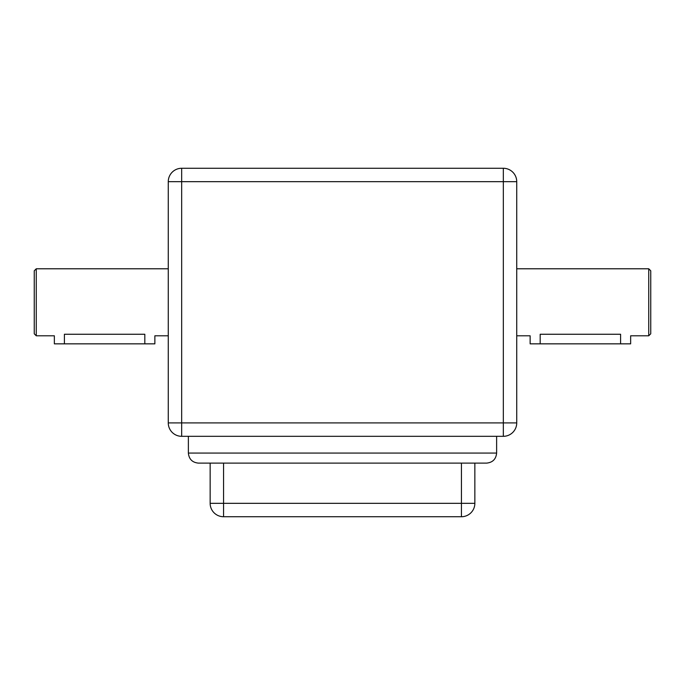 <?xml version="1.0" encoding="UTF-8"?>
<svg xmlns="http://www.w3.org/2000/svg" width="685" height="685" viewBox="0 0 685 685"><rect width="100%" height="100%" fill="white"/><g stroke="black" fill="none" stroke-linecap="round" stroke-linejoin="round"><path stroke-width="1.03" d="M181.671 436.319L503.329 436.319A13.4 13.4 0 0 0 516.73 422.91L516.73 181.671A13.4 13.4 0 0 0 503.329 168.27L181.671 168.27A13.4 13.4 0 0 0 168.27 181.671L168.27 422.91A13.4 13.4 0 0 0 181.671 436.319L181.671 422.91L168.27 422.91L168.27 181.671L181.671 181.671L181.671 168.27M168.27 206.468L168.27 189.719M168.27 238.637L168.27 221.88M168.27 414.87L168.27 398.122M168.27 382.709L168.27 365.953M198.427 463.12C192.331 462.512 188.983 459.164 188.375 453.068C188.983 459.164 192.331 462.512 198.427 463.12L486.573 463.12C492.669 462.512 496.017 459.164 496.625 453.068L188.375 453.068L188.375 436.319M486.573 463.12L483.225 463.12L486.573 463.12C492.669 462.512 496.017 459.164 496.625 453.068L496.625 436.319M516.73 268.785L648.738 268.785L648.738 335.796L630.645 335.796L630.645 343.844L530.13 343.844L530.13 335.796L516.73 335.796M540.182 343.844L540.182 334.254C527.219 335.941 527.219 335.941 540.182 334.254L620.593 334.254C633.556 335.941 633.556 335.941 620.593 334.254L620.593 343.844M64.407 343.844L144.818 343.844L144.818 334.254C157.781 335.941 157.781 335.941 144.818 334.254L64.407 334.254C51.443 335.941 51.443 335.941 64.407 334.254L64.407 343.844L54.355 343.844L54.355 335.796L36.262 335.796L36.262 268.785L168.27 268.785M648.738 335.796L650.75 333.792L650.75 270.798L648.738 268.785M144.818 343.844L154.87 343.844L154.87 335.796L168.27 335.796M36.262 268.785L34.25 270.798L34.25 333.792L36.262 335.796M210.149 463.12L210.149 503.329A13.4 13.4 0 0 0 223.558 516.73L461.442 516.73A13.4 13.4 0 0 0 474.851 503.329L474.851 463.12M503.329 168.27L503.329 181.671L516.73 181.671M516.73 422.91L181.671 422.91L181.671 181.671L503.329 181.671L503.329 436.319M474.851 503.329L461.442 503.329L461.442 516.73M461.442 463.12L461.442 503.329L210.149 503.329M223.558 516.73L223.558 463.12"/></g></svg>
